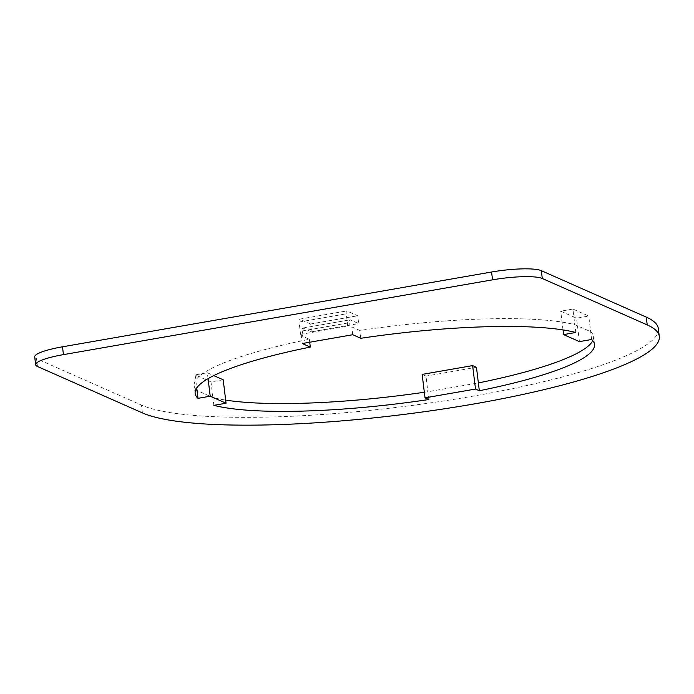 <?xml version="1.0" encoding="UTF-8"?>
<svg xmlns="http://www.w3.org/2000/svg" width="694" height="694" viewBox="0 0 694 694"><rect width="100%" height="100%" fill="white"/><g stroke="black" fill="none" stroke-linecap="round" stroke-linejoin="round"><path stroke-width="0.52" stroke-dasharray="3.47 2.6" d="M34.7 356.942A39.966 6.94 173 0 0 36.513 358.668L141.455 405.096A266.47 46.272 173 0 0 436.708 401.991A266.47 46.272 173 0 0 658.337 328.626M300.563 334.378L299.053 322.059A3.383 0.928 -99.9 0 1 299.478 319.171A3.383 0.928 -99.9 0 1 299.652 319.197L310.522 324.003L311.485 331.819L302.983 328.062A3.383 0.928 80.1 0 0 302.81 328.036A3.383 0.928 80.1 0 0 302.384 330.925L302.94 335.428L300.563 334.378L347.763 326.145L346.245 313.827A3.383 0.928 -99.9 0 1 346.67 310.938A3.383 0.928 -99.9 0 1 346.853 310.964L357.722 315.779L358.685 323.595L350.184 319.83A3.383 0.928 80.1 0 0 350.01 319.804A3.383 0.928 80.1 0 0 349.585 322.693L350.14 327.204L347.763 326.145M302.94 335.428L301.3 335.714L309.351 339.279A201.182 34.934 173 0 0 194.181 385.621A201.182 34.934 173 0 0 195.925 389.369M213.856 405.348L212.893 397.532L197.053 390.522M223.182 379.774L210.976 381.9L212.893 397.532A201.182 34.934 173 0 0 225.671 400.1M424.338 392.249A201.182 34.934 173 0 0 427.894 391.728L478.374 382.923M592.754 340.65A201.182 34.934 173 0 0 593.544 336.581A201.182 34.934 173 0 0 590.672 331.68L574.832 324.671A201.182 34.934 173 0 0 359.83 330.474L351.78 326.917L350.14 327.204M575.786 332.487L572.906 309.047L588.746 316.048L576.549 318.182L560.709 311.172L572.906 309.047M563.008 329.919L560.709 311.172M360.793 338.29L359.83 330.474M352.734 334.725L351.78 326.917M302.254 343.53L301.3 335.714M309.715 342.229L309.351 339.279M208.061 378.672L207.341 372.765L213.761 375.61M210.976 381.9L195.135 374.899L207.341 372.765M195.135 374.899L196.74 387.981M428.849 399.536L425.969 376.096L422.143 374.404M591.626 339.496L588.746 316.048M579.421 341.622L576.549 318.182M476.457 367.3L425.969 376.096M310.522 324.003L357.722 315.779M311.485 331.819L358.685 323.595M37.467 366.484L36.513 358.668M142.417 412.913L141.455 405.096M302.384 330.925L349.585 322.693M299.053 322.059L346.245 313.827M299.652 319.197L346.853 310.964M302.983 328.062L350.184 319.83M195.135 393.429L194.181 385.621M594.506 344.398L593.544 336.581M299.478 319.171L346.67 310.938M302.81 328.036L350.01 319.804"/><path stroke-width="1.04" d="M659.3 336.443L658.337 328.626A266.47 46.272 173 0 0 646.261 317.106L541.32 270.669A39.966 6.94 173 0 0 491.578 272.013L62.495 346.809A39.966 6.94 173 0 0 34.7 356.942L35.663 364.749A39.966 6.94 173 0 0 37.467 366.484L142.417 412.913A266.47 46.272 173 0 0 437.671 409.807A266.47 46.272 173 0 0 659.3 336.443A266.47 46.272 173 0 0 647.224 324.913L542.283 278.485A39.966 6.94 173 0 0 492.54 279.829L63.449 354.625A39.966 6.94 173 0 0 35.663 364.749M195.925 389.369A201.182 34.934 173 0 0 197.053 390.522L198.016 398.339L210.213 396.205L226.053 403.214L213.856 405.348A201.182 34.934 173 0 0 428.849 399.536L425.023 397.844L475.503 389.048L479.328 390.739A201.182 34.934 173 0 0 594.506 344.398A201.182 34.934 173 0 0 591.626 339.496L579.421 341.622L563.58 334.612L575.786 332.487A201.182 34.934 173 0 0 360.793 338.29L352.734 334.725L302.254 343.53L310.305 347.087A201.182 34.934 173 0 0 195.135 393.429A201.182 34.934 173 0 0 198.016 398.339M225.671 400.1A201.182 34.934 173 0 0 424.338 392.249M479.328 390.739L478.374 382.923A201.182 34.934 173 0 0 592.754 340.65M563.58 334.612L563.008 329.919M310.305 347.087L309.715 342.229M210.213 396.205L208.061 378.672M196.74 387.981L197.053 390.522M226.053 403.214L223.182 379.774L213.761 375.61M425.023 397.844L422.143 374.404L472.623 365.599L476.457 367.3L478.374 382.923M475.503 389.048L472.623 365.599M63.449 354.625L62.495 346.809M647.224 324.913L646.261 317.106M542.283 278.485L541.32 270.669M492.54 279.829L491.578 272.013"/></g></svg>

